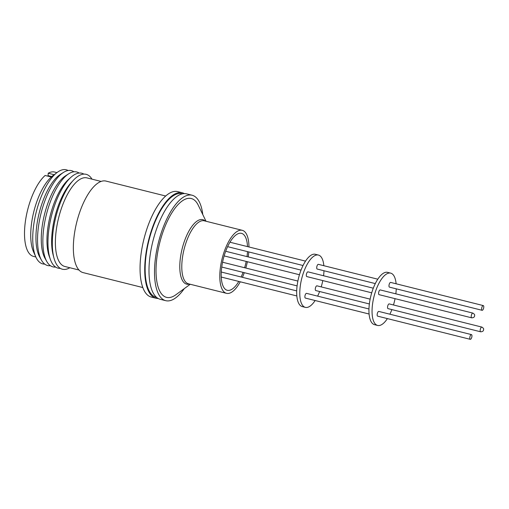 <?xml version="1.0" encoding="UTF-8"?>
<svg xmlns="http://www.w3.org/2000/svg" width="509" height="509" viewBox="0 0 509 509"><rect width="100%" height="100%" fill="white"/><g stroke="black" fill="none" stroke-linecap="round" stroke-linejoin="round"><path stroke-width="0.76" d="M156.562 297.377A53.381 20.799 -76 0 1 146.541 252.241A53.381 20.799 -76 0 1 172.373 196.398A53.381 20.799 -76 0 1 182.464 193.821M35.84 256.981L33.479 256.396A43.481 16.937 -76 0 1 25.45 220.97A43.481 16.937 -76 0 1 45.123 175.471L51.078 176.96L54.17 174.714L48.221 173.225L48.062 175.637L51.524 176.502M44.716 264.107A48.501 18.897 -76 0 1 35.815 256.937L33.486 251.72A43.481 16.937 -76 0 1 33.81 211.661A43.481 16.937 -76 0 1 52.382 176.159L56.9 172.659A48.501 18.897 -76 0 1 57.472 172.227A48.501 18.897 -76 0 1 68.123 170.521M35.815 256.937A48.501 18.897 -76 0 1 36.177 212.253A48.501 18.897 -76 0 1 56.9 172.659M50.41 265.704A48.915 19.056 -76 0 1 41.458 260.163L39.626 256.88A45.95 17.904 -76 0 1 38.97 213.945A45.95 17.904 -76 0 1 59.375 175.083A45.95 17.904 -76 0 1 60.227 174.498L63.396 172.468A48.915 19.056 -76 0 1 73.9 171.787M41.458 260.163A48.915 19.056 -76 0 1 40.765 214.454A48.915 19.056 -76 0 1 62.486 173.092A48.915 19.056 -76 0 1 63.396 172.468M55.615 267.053A48.915 19.056 -76 0 1 46.783 261.492L44.945 258.209A45.95 17.904 -76 0 1 44.289 215.275A45.95 17.904 -76 0 1 64.694 176.413A45.95 17.904 -76 0 1 65.553 175.828L68.715 173.798A48.915 19.056 -76 0 1 79.124 173.054M46.783 261.492A48.915 19.056 -76 0 1 46.084 215.784A48.915 19.056 -76 0 1 67.805 174.422A48.915 19.056 -76 0 1 68.715 173.798M60.316 268.358A48.915 19.056 -76 0 1 50.404 259.495L49.239 256.294A45.651 17.783 -76 0 1 50.194 215.759A45.651 17.783 -76 0 1 68.435 179.543L70.974 177.266A48.915 19.056 -76 0 1 72.908 175.7A48.915 19.056 -76 0 1 83.883 174.116M50.404 259.495A48.915 19.056 -76 0 1 51.434 216.064A48.915 19.056 -76 0 1 70.974 177.266M69.841 267.728A48.915 19.056 -76 0 1 53.929 257.904L53.146 254.964A45.651 17.783 -76 0 1 71.254 182.559L73.334 180.332A48.915 19.056 -76 0 1 77.266 176.788A48.915 19.056 -76 0 1 91.995 179.155M53.929 257.904A48.915 19.056 -76 0 1 73.334 180.332M78.959 270.012L64.802 266.468A45.651 17.783 -76 0 1 56.645 227.51A45.651 17.783 -76 0 1 78.672 180.186A45.651 17.783 -76 0 1 86.956 177.895L101.113 181.433M142.806 287.547L83.082 272.608A47.178 18.381 -76 0 1 74.651 232.352A47.178 18.381 -76 0 1 97.41 183.45A47.178 18.381 -76 0 1 105.974 181.083L165.699 196.016M158.134 298.471A54.348 21.174 -76 0 1 155.926 298.223L151.262 297.059A54.348 21.174 -76 0 1 141.553 250.676A54.348 21.174 -76 0 1 167.773 194.343A54.348 21.174 -76 0 1 177.641 191.613L182.298 192.777A54.348 21.174 -76 0 1 184.366 193.598M155.926 298.223A54.348 21.174 -76 0 1 146.217 251.84A54.348 21.174 -76 0 1 172.436 195.507A54.348 21.174 -76 0 1 182.298 192.777M184.264 288.635A54.348 21.174 -76 0 1 175.58 297.943A54.348 21.174 -76 0 1 165.718 300.673L160.201 299.292A54.348 21.174 -76 0 1 150.486 252.909A54.348 21.174 -76 0 1 176.706 196.576A54.348 21.174 -76 0 1 186.574 193.846L192.09 195.227A54.348 21.174 -76 0 1 202.786 214.582M165.718 300.673A54.348 21.174 -76 0 1 156.002 254.29A54.348 21.174 -76 0 1 182.222 197.956A54.348 21.174 -76 0 1 192.09 195.227M175.904 294.736A50.951 19.851 -76 0 1 175.847 294.775A50.951 19.851 -76 0 1 175.79 294.819A50.951 19.851 -76 0 1 156.231 264.381A50.951 19.851 -76 0 1 182.018 201.08A50.951 19.851 -76 0 1 198.249 205.197L206.011 221.25M240.254 281.795A32.481 12.655 -76 0 1 232.39 291.702A32.481 12.655 -76 0 1 226.499 293.33A32.481 12.655 -76 0 1 220.69 265.615A32.481 12.655 -76 0 1 236.361 231.951A32.481 12.655 -76 0 1 242.259 230.316A32.481 12.655 -76 0 1 248.965 246.973M238.797 281.432A29.35 11.433 -76 0 1 232.581 288.819A29.35 11.433 -76 0 1 227.256 290.295A29.35 11.433 -76 0 1 222.013 265.253A29.35 11.433 -76 0 1 236.17 234.827A29.35 11.433 -76 0 1 241.495 233.351A29.35 11.433 -76 0 1 247.508 246.611M247.482 251.624A29.35 11.433 -76 0 1 247.005 256.606M246.191 261.422A29.35 11.433 -76 0 1 244.613 267.74M243.067 272.372A29.35 11.433 -76 0 1 241.132 276.991M315.135 300.52A26.958 10.504 -76 0 1 310.236 306.011A26.958 10.504 -76 0 1 305.343 307.366L302.238 306.583A26.958 10.504 -76 0 1 297.421 283.583A26.958 10.504 -76 0 1 310.426 255.639A26.958 10.504 -76 0 1 315.319 254.284L318.424 255.06A26.958 10.504 -76 0 1 323.845 265.704M305.343 307.366A26.958 10.504 -76 0 1 300.526 284.359A26.958 10.504 -76 0 1 313.531 256.415A26.958 10.504 -76 0 1 318.424 255.06M368.961 308.969L306.564 293.362A2.437 0.948 104 0 0 306.119 293.483A2.437 0.948 104 0 0 304.942 296.003A2.437 0.948 104 0 0 305.381 298.083L369.089 314.021M377.799 279.199L318.392 264.343A2.437 0.948 104 0 0 317.947 264.464A2.437 0.948 104 0 0 316.776 266.983A2.437 0.948 104 0 0 317.209 269.064L375.305 283.596M373.301 288.196L307.996 271.863A2.437 0.948 104 0 0 307.551 271.984A2.437 0.948 104 0 0 306.38 274.51A2.437 0.948 104 0 0 306.812 276.584L371.723 292.821M370.138 299.139L316.954 285.835A2.437 0.948 104 0 0 316.515 285.956A2.437 0.948 104 0 0 315.338 288.482A2.437 0.948 104 0 0 315.777 290.563L369.356 303.962M387.4 318.596A26.958 10.504 -76 0 1 382.507 324.08A26.958 10.504 -76 0 1 377.608 325.442L374.503 324.659A26.958 10.504 -76 0 1 369.687 301.652A26.958 10.504 -76 0 1 382.692 273.715A26.958 10.504 -76 0 1 387.584 272.36L390.696 273.136A26.958 10.504 -76 0 1 396.11 283.78M377.608 325.442A26.958 10.504 -76 0 1 372.792 302.435A26.958 10.504 -76 0 1 385.797 274.491A26.958 10.504 -76 0 1 390.696 273.136M471.016 334.725A2.437 0.948 104 0 0 469.839 337.251A2.437 0.948 104 0 0 470.278 339.325A2.437 0.948 104 0 0 470.717 339.204A2.437 0.948 104 0 0 471.894 336.684A2.437 0.948 104 0 0 471.455 334.604A2.437 0.948 104 0 0 471.016 334.725M471.455 334.604L378.83 311.438A2.437 0.948 104 0 0 378.384 311.559A2.437 0.948 104 0 0 377.214 314.078A2.437 0.948 104 0 0 377.646 316.159L470.278 339.325M482.844 305.705A2.437 0.948 104 0 0 481.673 308.231A2.437 0.948 104 0 0 482.106 310.305A2.437 0.948 104 0 0 482.545 310.185A2.437 0.948 104 0 0 483.722 307.665A2.437 0.948 104 0 0 483.289 305.585A2.437 0.948 104 0 0 482.844 305.705M483.289 305.585L390.657 282.419A2.437 0.948 104 0 0 390.212 282.54A2.437 0.948 104 0 0 389.041 285.059A2.437 0.948 104 0 0 389.474 287.14L482.106 310.305M379.816 290.06A2.437 0.948 104 0 0 378.645 292.586A2.437 0.948 104 0 0 379.078 294.66L471.709 317.832A2.437 0.948 -76 0 1 471.219 316.254A2.437 0.948 -76 0 1 472.447 313.232A2.437 0.948 -76 0 1 472.893 313.105L380.261 289.939A2.437 0.948 104 0 0 379.816 290.06M388.781 304.032A2.437 0.948 104 0 0 387.61 306.558A2.437 0.948 104 0 0 388.043 308.639L480.674 331.804A2.437 0.948 -76 0 1 480.178 330.226A2.437 0.948 -76 0 1 481.412 327.204A2.437 0.948 -76 0 1 481.851 327.083L389.226 303.911A2.437 0.948 104 0 0 388.781 304.032M48.221 173.225A43.481 16.937 -76 0 1 54.578 172.036L56.938 172.627M51.409 176.61L50.97 176.935M248.786 251.949A32.481 12.655 -76 0 1 248.233 256.918M247.38 261.721A32.481 12.655 -76 0 1 245.802 268.039M244.288 272.678A32.481 12.655 -76 0 1 242.443 277.322M323.966 270.756A26.958 10.504 -76 0 1 323.571 275.757M322.789 280.58A26.958 10.504 -76 0 1 321.211 286.898M319.627 291.523A26.958 10.504 -76 0 1 317.622 296.123M396.237 288.832A26.958 10.504 -76 0 1 395.837 293.833M395.054 298.656A26.958 10.504 -76 0 1 393.476 304.974M391.892 309.599A26.958 10.504 -76 0 1 389.888 314.199M189.52 284.086A33.244 12.954 -76 0 1 180.173 272.786A33.244 12.954 -76 0 1 196.754 221.326A33.244 12.954 -76 0 1 205.286 221.071M242.259 230.316L204.255 220.811A32.481 12.655 104 0 0 198.357 222.446A32.481 12.655 104 0 0 182.158 272.722A32.481 12.655 104 0 0 188.489 283.825L226.499 293.33M471.709 317.832C473.726 317.724 474.687 316.954 474.585 315.529C474.961 314.906 474.394 314.098 472.893 313.105M480.674 331.804C482.691 331.696 483.652 330.926 483.55 329.501C483.925 328.878 483.359 328.07 481.851 327.083M297.091 285.886L221.746 267.04M299.451 274.745L224.145 255.906M303.04 265.52L227.618 246.655M296.817 295.945L221.243 277.042M190.251 284.27L175.847 294.775M297.873 281.063L222.56 262.224M301.035 270.12L225.691 251.274M305.527 261.123L229.953 242.22M296.696 290.893L221.275 272.029"/></g></svg>

